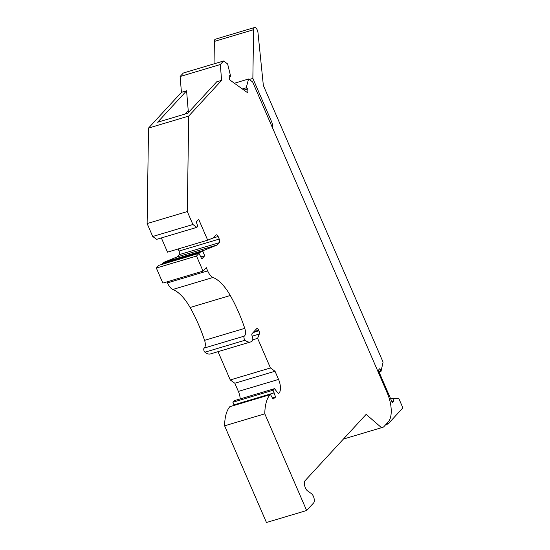 <?xml version="1.0" encoding="UTF-8"?>
<svg xmlns="http://www.w3.org/2000/svg" width="550" height="550" viewBox="0 0 550 550"><rect width="100%" height="100%" fill="white"/><g stroke="black" fill="none" stroke-linecap="round" stroke-linejoin="round"><path stroke-width="0.82" d="M217.284 244.949L203.809 250.381L163.625 262.371L177.1 256.939L217.284 244.949L219.374 242.674A2.86 1.279 -106.6 0 0 219.244 239.064L218.144 236.514A2.86 1.279 -106.6 0 0 216.349 234.829A2.86 1.279 -106.6 0 0 216.061 235.015L213.469 237.834L207.694 240.164L198.688 219.347L196.343 221.891L197.725 226.401L196.845 227.349L156.661 239.339L152.714 236.493L192.899 224.51L196.845 227.349M152.714 236.493L147.118 223.561L148.521 128.074L188.705 116.084L221.616 80.355L216.714 81.819L187.763 113.245L157.63 122.238L186.581 90.812L181.431 92.345L180.111 76.519L220.296 64.529L223.541 61.009L227.624 63.944L230.739 76.656L229.185 75.536L229.329 79.599L247.933 92.978L247.782 88.921L246.228 87.801L248.566 79.008L252.649 81.95L387.248 392.982A22.873 10.23 73.4 0 1 388.293 421.871L383.536 427.027L381.528 427.694L366.156 414.37L305.126 480.624A5.72 2.558 -106.6 0 0 304.686 485.732A5.72 2.558 -106.6 0 0 307.519 490.841L311.499 493.701A5.149 2.303 -106.6 0 1 314.043 498.3A5.149 2.303 -106.6 0 1 313.651 502.893L306.639 510.51L264.798 413.827A42.694 19.099 -106.6 0 1 269.995 394.721L270.38 394.295L273.034 399.107L275.598 397.079L273.068 390.252L274.532 388.664L277.709 392.865A2.289 1.024 73.4 0 0 278.699 393.429A2.289 1.024 73.4 0 0 278.926 393.277L279.049 393.147A10.863 4.861 -106.6 0 0 278.554 379.424L275.014 371.25L270.442 367.957L257.62 338.339L259.291 334.056L252.237 336.16M148.521 128.074L181.431 92.345M192.899 224.51L187.303 211.571L188.705 116.084M147.118 223.561L187.303 211.571M203.809 250.381L202.833 251.439L204.71 255.784L201.788 258.954L199.004 253.344L196.522 256.046L203.039 271.109L206.257 267.616L207.666 270.889L167.482 282.879L167.042 281.847M259.291 334.056A2.86 1.279 -106.6 0 0 258.947 330.804L258.699 330.227A2.86 1.279 -106.6 0 0 256.905 328.549A2.86 1.279 -106.6 0 0 256.616 328.735L252.038 333.706A1.719 0.77 -106.6 0 0 252.113 335.871A4.001 1.788 -106.6 0 1 252.237 340.986A19.154 8.573 -106.6 0 1 250.594 341.949A19.154 8.573 -106.6 0 1 245.101 340.216A2.289 1.024 -106.6 0 1 244.001 338.023A2.289 1.024 -106.6 0 1 244.324 336.098A6.861 3.073 -106.6 0 0 244.757 328.35A92.634 41.443 -106.6 0 0 230.278 295.501A45.746 20.467 -106.6 0 0 213.015 277.475A11.433 5.115 -106.6 0 1 207.666 270.889M221.616 80.355L220.296 64.529M199.004 253.344L158.819 265.334L156.338 268.036L196.522 256.046M156.338 268.036L162.855 283.099L203.039 271.109M188.994 111.911L188.224 110.557L186.581 90.812M180.111 76.519L183.356 72.999L223.541 61.009M229.24 77.103L230.739 76.656M250.594 341.949L210.409 353.939A19.154 8.573 -106.6 0 1 204.916 352.199A2.289 1.024 -106.6 0 1 203.816 350.013A2.289 1.024 -106.6 0 1 204.139 348.088A6.861 3.073 -106.6 0 0 204.579 340.34A92.634 41.443 -106.6 0 0 190.094 307.491A45.746 20.467 -106.6 0 0 172.838 289.465A11.433 5.115 -106.6 0 1 167.482 282.879M161.356 237.937L167.509 252.147L207.694 240.164M247.782 88.921L243.897 90.076M242.344 88.963L246.228 87.801M234.389 83.236L248.566 79.008M188.224 110.557L184.979 114.077M272.442 127.634L272.442 127.634A5.72 2.558 -106.6 0 0 271.604 121.736L270.071 122.196M385.749 424.634L388.114 423.926L402.882 407.894L398.819 398.496L392.672 398.221L393.834 400.916L391.82 401.521M390.651 398.826L392.672 398.221M163.625 262.371L162.649 263.429L162.944 264.103M202.833 251.439L162.649 263.429M219.244 239.064L179.059 251.054L178.159 248.971M214.046 63.841L214.376 41.408A4.317 1.932 -106.6 0 1 215.366 39.194L254.567 27.5A4.317 1.932 -106.6 0 1 257.991 32.752L263.347 85.442L383.082 362.134L381.026 371.312L379.005 371.917M204.71 255.784L200.791 256.953M249.246 79.502L252.863 78.423L271.604 121.736M257.62 338.339L252.759 339.79M270.442 367.957L230.258 379.947L218.02 351.67M393.834 400.916L392.288 402.6L378.311 370.294L379.857 368.617L381.026 371.312M387.056 423.211L388.114 423.926M252.863 78.423L253.577 29.707A4.317 1.932 -106.6 0 1 254.567 27.5M177.1 256.939L179.19 254.664A2.86 1.279 -106.6 0 0 179.059 251.054M343.413 439.065L381.528 427.694M264.798 413.827L224.613 425.817L266.454 522.5L306.639 510.51M272.436 398.021L275.598 397.079M224.613 425.817A42.694 19.099 -106.6 0 1 229.811 406.711L269.995 394.721M229.811 406.711L270.38 394.295M230.258 379.947L234.829 383.24L275.014 371.25M234.829 383.24L238.37 391.414A10.863 4.861 -106.6 0 1 240.226 398.901M274.196 392.844L234.011 404.834L232.884 402.243L234.348 400.654L274.532 388.664M232.884 402.243L273.068 390.252M245.101 340.216L204.916 352.199M258.947 330.804L253.103 332.551M230.278 295.501L190.094 307.491M213.015 277.475L172.838 289.465M218.144 236.514L212.768 238.116M244.757 328.35L204.579 340.34M244.324 336.098L204.139 348.088M258.699 330.227L253.928 331.65M214.376 41.408L253.577 29.707M219.374 242.674L179.19 254.664M238.37 391.414L278.554 379.424M278.279 393.374L279.049 393.147M278.424 393.429L278.926 393.277"/></g></svg>
